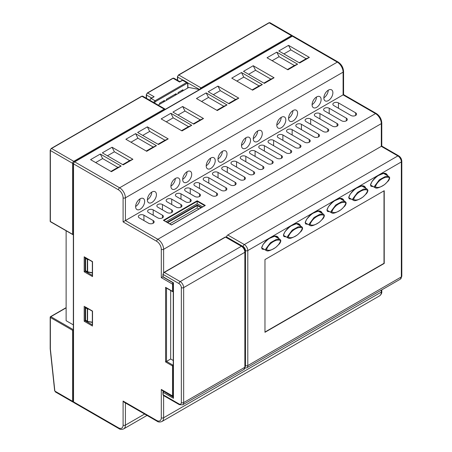 <?xml version="1.0" encoding="UTF-8"?>
<svg xmlns="http://www.w3.org/2000/svg" width="452" height="452" viewBox="0 0 452 452"><rect width="100%" height="100%" fill="white"/><g stroke="black" fill="none" stroke-linecap="round" stroke-linejoin="round"><path stroke-width="0.68" d="M264.968 332.034L384.002 263.313L384.002 190.84M384.234 190.71L264.968 259.567L264.968 332.299L384.234 263.443L384.234 190.71M150.652 98.756A0.655 0.379 60 0 1 150.787 98.457L154.126 96.751L151.115 98.491L155.053 100.762L186.546 82.58L182.608 80.309L180.06 81.778M164.432 101.497L164.432 100.429L159.567 103.237L159.567 104.305M182.958 90.801L182.958 89.733L178.094 92.541L178.094 93.609M176.122 94.745L176.122 93.677L166.398 99.293L166.398 100.361M163.042 101.231L163.969 101.768M181.568 90.536L182.495 91.072M174.732 94.479L175.658 95.016M173.461 397.251L173.461 398.319L163.155 392.37L163.155 394.777L179.02 403.935A3.277 1.893 -120 0 0 181.337 402.596L181.337 287.613A3.277 1.893 -120 0 0 179.02 283.602L163.155 274.443L163.155 276.85L173.461 282.799L173.461 398.319M389.443 177.913C386.347 175.331 377.505 180.15 375.403 186.744C378.499 189.303 387.324 184.495 389.443 177.913A0.655 0.463 -15.2 0 0 389.613 177.472L388.793 176.433M389.613 177.472C389.782 178.257 389.409 179.354 388.488 180.76L384.68 184.506C379.595 187.738 376.409 188.795 375.12 187.682L374.431 186.399L379.33 179.811L385.245 176.551L388.788 176.427L383.776 173.534M324.135 215.615C321.044 213.039 312.196 217.853 310.095 224.446C313.196 227.006 322.016 222.198 324.135 215.615A0.655 0.463 -15.2 0 0 324.304 215.175C324.479 215.96 324.101 217.056 323.18 218.469L319.372 222.214C314.287 225.441 311.1 226.497 309.818 225.384L309.123 224.107L314.027 217.514L319.937 214.254L323.485 214.135L318.468 211.237M302.365 228.181C299.275 225.604 290.433 230.424 288.325 237.017C291.427 239.577 300.247 234.769 302.365 228.181A0.655 0.463 -15.2 0 0 302.535 227.746C302.71 228.531 302.337 229.627 301.411 231.034L297.602 234.78C292.517 238.006 289.331 239.068 288.048 237.95L287.359 236.673L292.258 230.085L298.167 226.819L301.716 226.701L296.698 223.808M280.596 240.752C277.505 238.17 268.663 242.99 266.561 249.583C269.658 252.143 278.483 247.334 280.596 240.752A0.655 0.463 -15.2 0 0 280.765 240.311C280.941 241.097 280.568 242.193 279.641 243.6L275.839 247.346C270.748 250.577 267.567 251.634 266.279 250.521L265.59 249.238L270.488 242.651L276.398 239.39L279.946 239.272L274.935 236.373M367.674 190.478C364.583 187.902 355.735 192.721 353.633 199.309C356.735 201.869 365.555 197.066 367.674 190.478A0.655 0.463 -15.2 0 0 367.843 190.043C368.013 190.823 367.64 191.919 366.719 193.332L362.911 197.078C357.826 200.304 354.639 201.36 353.351 200.247L352.662 198.97L357.56 192.382L363.476 189.117L367.024 188.998L362.007 186.1M327.078 210.214L331.587 212.819L330.892 211.536L335.796 204.948L341.706 201.688L345.255 201.564L340.237 198.671M345.904 203.05C342.814 200.468 333.966 205.287 331.864 211.881C334.966 214.44 343.786 209.632 345.904 203.05A0.655 0.463 -15.2 0 0 346.074 202.609L345.255 201.564M88.937 259.759L87.575 259.499L87.637 259.007M85.733 257.906A0.655 0.379 120 0 0 85.575 258.397L85.575 270.697L87.321 271.708L87.321 259.403A0.655 0.379 180 0 0 87.575 259.499L87.66 272.081L92.332 272.98M88.937 309.23L87.575 308.965L87.637 308.479M87.784 321.445L92.332 322.186M241.504 145.374A6.385 3.689 120 0 0 245.899 137.758M253.267 138.583A6.385 3.689 120 0 0 257.663 130.967M135.623 206.507A6.385 3.689 120 0 0 140.018 198.891M147.386 199.711A6.385 3.689 120 0 0 151.782 192.1M170.912 186.128A6.385 3.689 120 0 0 175.314 178.512M182.681 179.337A6.385 3.689 120 0 0 187.077 171.72M206.208 165.754A6.385 3.689 120 0 0 210.604 158.138M217.971 158.963A6.385 3.689 120 0 0 222.367 151.347M288.557 118.209A6.385 3.689 120 0 0 292.952 110.593M276.793 125.001A6.385 3.689 120 0 0 281.189 117.384M323.852 97.835A6.385 3.689 120 0 0 328.248 90.219M312.089 104.627A6.385 3.689 120 0 0 316.485 97.01M198.953 209.005L197.196 207.993L169.737 223.847M170.681 290.506L170.681 359.012L173.269 360.504M121.147 166.065L111.418 171.681L90.581 159.646L100.304 154.03L121.147 166.065L117.904 167.398L110.955 171.41M117.904 167.398L102.621 158.573L95.671 162.584M238.792 98.14L229.062 103.757L208.219 91.722L217.949 86.112L238.792 98.14L235.548 99.48L228.599 103.491M235.548 99.48L220.265 90.654L213.316 94.666M227.028 104.932L217.299 110.548L196.456 98.519L206.185 92.903L227.028 104.932L223.785 106.271L216.836 110.282M223.785 106.271L208.502 97.446L201.552 101.457M274.082 77.767L264.358 83.383L243.515 71.348L253.239 65.732L274.082 77.767L270.838 79.106L263.895 83.111M270.838 79.106L255.555 70.28L248.611 74.292M132.911 159.273L123.187 164.884L102.344 152.855L112.068 147.239L132.911 159.273L129.667 160.607L122.724 164.618M129.667 160.607L114.384 151.782L107.435 155.793M156.437 145.685L146.714 151.301L125.871 139.267L135.6 133.651L156.437 145.685L153.2 147.024L146.25 151.036M153.2 147.024L137.911 138.199L130.967 142.21M168.206 138.894L158.477 144.51L137.634 132.476L147.363 126.859L168.206 138.894L164.963 140.233L158.014 144.244M164.963 140.233L149.68 131.408L142.73 135.419M191.733 125.311L182.009 130.927L161.166 118.893L170.89 113.277L191.733 125.311L188.49 126.65L181.546 130.656M188.49 126.65L173.206 117.825L166.257 121.837M297.614 64.184L287.884 69.8L267.042 57.766L276.771 52.149L297.614 64.184L294.371 65.517L287.421 69.529M294.371 65.517L279.087 56.692L272.138 60.704M309.377 57.393L299.648 63.003L278.805 50.974L288.534 45.358L309.377 57.393L306.134 58.726L299.184 62.738M306.134 58.726L290.851 49.901L283.901 53.912M262.318 84.558L252.595 90.174L231.752 78.139L241.475 72.523L262.318 84.558L259.075 85.897L252.131 89.908M259.075 85.897L243.792 77.072L236.842 81.083M203.496 118.52L193.772 124.136L172.93 112.102L182.653 106.486L203.496 118.52L200.253 119.853L193.309 123.865M200.253 119.853L184.97 111.034L178.026 115.04M140.137 198.818A6.385 3.689 120 0 0 135.967 204.445A6.385 3.689 120 0 0 136.945 209.564A6.385 3.689 120 0 0 140.137 209.248A6.385 3.689 120 0 0 144.307 203.62A6.385 3.689 120 0 0 143.329 198.501A6.385 3.689 120 0 0 140.137 198.818M151.9 192.027A6.385 3.689 120 0 0 147.731 197.654A6.385 3.689 120 0 0 148.708 202.773A6.385 3.689 120 0 0 151.9 202.456A6.385 3.689 120 0 0 156.076 196.829A6.385 3.689 120 0 0 155.092 191.71A6.385 3.689 120 0 0 151.9 192.027M175.427 178.444A6.385 3.689 120 0 0 171.257 184.071A6.385 3.689 120 0 0 172.235 189.19A6.385 3.689 120 0 0 175.427 188.874A6.385 3.689 120 0 0 179.602 183.246A6.385 3.689 120 0 0 178.625 178.128A6.385 3.689 120 0 0 175.427 178.444M187.196 171.653A6.385 3.689 120 0 0 183.02 177.28A6.385 3.689 120 0 0 183.998 182.399A6.385 3.689 120 0 0 187.196 182.083A6.385 3.689 120 0 0 191.365 176.455A6.385 3.689 120 0 0 190.388 171.336A6.385 3.689 120 0 0 187.196 171.653M210.722 158.07A6.385 3.689 120 0 0 206.553 163.697A6.385 3.689 120 0 0 207.53 168.811A6.385 3.689 120 0 0 210.722 168.494A6.385 3.689 120 0 0 214.892 162.867A6.385 3.689 120 0 0 213.915 157.754A6.385 3.689 120 0 0 210.722 158.07M222.486 151.273A6.385 3.689 120 0 0 218.316 156.906A6.385 3.689 120 0 0 219.293 162.019A6.385 3.689 120 0 0 222.486 161.703A6.385 3.689 120 0 0 226.661 156.076A6.385 3.689 120 0 0 225.678 150.957A6.385 3.689 120 0 0 222.486 151.273M246.018 137.69A6.385 3.689 120 0 0 241.843 143.318A6.385 3.689 120 0 0 242.82 148.437A6.385 3.689 120 0 0 246.018 148.12A6.385 3.689 120 0 0 250.188 142.493A6.385 3.689 120 0 0 249.21 137.374A6.385 3.689 120 0 0 246.018 137.69M257.781 130.899A6.385 3.689 120 0 0 253.606 136.527A6.385 3.689 120 0 0 254.589 141.645A6.385 3.689 120 0 0 257.781 141.329A6.385 3.689 120 0 0 261.951 135.702A6.385 3.689 120 0 0 260.973 130.583A6.385 3.689 120 0 0 257.781 130.899M281.308 117.317A6.385 3.689 120 0 0 277.138 122.944A6.385 3.689 120 0 0 278.116 128.063A6.385 3.689 120 0 0 281.308 127.746A6.385 3.689 120 0 0 285.478 122.119A6.385 3.689 120 0 0 284.5 117A6.385 3.689 120 0 0 281.308 117.317M293.071 110.525A6.385 3.689 120 0 0 288.901 116.153A6.385 3.689 120 0 0 289.879 121.266A6.385 3.689 120 0 0 293.071 120.95A6.385 3.689 120 0 0 297.246 115.322A6.385 3.689 120 0 0 296.263 110.209A6.385 3.689 120 0 0 293.071 110.525M316.603 96.937A6.385 3.689 120 0 0 312.428 102.564A6.385 3.689 120 0 0 313.406 107.683A6.385 3.689 120 0 0 316.603 107.367A6.385 3.689 120 0 0 320.773 101.74A6.385 3.689 120 0 0 319.796 96.621A6.385 3.689 120 0 0 316.603 96.937M328.367 90.146A6.385 3.689 120 0 0 324.191 95.773A6.385 3.689 120 0 0 325.174 100.892A6.385 3.689 120 0 0 328.367 100.576A6.385 3.689 120 0 0 332.536 94.948A6.385 3.689 120 0 0 331.559 89.829A6.385 3.689 120 0 0 328.367 90.146M173.269 396.788L162.46 390.652L161.302 389.426L172.534 395.912L172.534 365.962L165.585 361.95L165.585 287.342L172.534 291.354L172.534 284.138L161.302 277.652L161.302 249.306A6.548 3.78 -120 0 0 156.669 241.283L123.091 221.898L343.096 94.88L343.096 72.15L125.407 197.829L125.407 220.559L157.827 239.277L375.516 113.599L343.096 94.88M184.97 111.034L182.653 106.486M243.792 77.072L241.475 72.523M290.851 49.901L288.534 45.358M279.087 56.692L276.771 52.149M173.206 117.825L170.89 113.277M149.68 131.408L147.363 126.859M137.911 138.199L135.6 133.651M114.384 151.782L112.068 147.239M255.555 70.28L253.239 65.732M208.502 97.446L206.185 92.903M220.265 90.654L217.949 86.112M102.621 158.573L100.304 154.03M374.555 187.354L370.431 184.981C373.126 176.506 385.579 169.246 387.545 175.658A0.655 0.339 -175.3 0 1 387.494 175.681M352.792 199.925L348.661 197.547C351.357 189.072 363.815 181.811 365.775 188.23A0.655 0.339 -175.3 0 1 365.724 188.247M331.022 212.491L326.892 210.112C329.587 201.637 342.045 194.383 344.006 200.795A0.655 0.339 -175.3 0 1 343.955 200.818M309.253 225.062L305.128 222.683C307.818 214.208 320.276 206.948 322.242 213.367A0.655 0.339 -175.3 0 1 322.191 213.384M287.483 237.628L283.359 235.249C286.048 226.774 298.506 219.519 300.473 225.932A0.655 0.339 -175.3 0 1 300.422 225.955M265.714 250.193L261.589 247.82C264.284 239.345 276.737 232.085 278.703 238.498A0.655 0.339 -175.3 0 1 278.652 238.52M197.196 207.993L197.196 205.05L201.502 207.536M226.61 237.176L226.61 237.006A1.638 0.944 -60 0 1 227.768 235L381.307 146.358L381.307 123.628L163.618 249.306L163.618 272.686M337.073 123.492L319.937 113.599A3.277 1.893 0 0 0 316.366 113.186A3.277 1.893 0 0 0 314.343 114.938A3.277 1.893 0 0 0 315.304 116.271L332.44 126.164A3.277 1.893 0 0 0 336.011 126.577A3.277 1.893 0 0 0 338.034 124.831A3.277 1.893 0 0 0 337.073 123.492L337.073 126.164M327.807 128.843L310.671 118.949A3.277 1.893 0 0 0 307.106 118.537A3.277 1.893 0 0 0 305.083 120.283A3.277 1.893 0 0 0 306.044 121.622L323.18 131.515A3.277 1.893 0 0 0 326.745 131.922A3.277 1.893 0 0 0 328.768 130.176A3.277 1.893 0 0 0 327.807 128.843L327.807 131.515M318.547 134.188L301.411 124.294A3.277 1.893 0 0 0 297.84 123.888A3.277 1.893 0 0 0 295.817 125.633A3.277 1.893 0 0 0 296.778 126.967L313.914 136.866A3.277 1.893 0 0 0 317.485 137.272A3.277 1.893 0 0 0 319.507 135.527A3.277 1.893 0 0 0 318.547 134.188L318.547 136.866M309.281 139.538L292.145 129.645A3.277 1.893 0 0 0 288.579 129.232A3.277 1.893 0 0 0 286.557 130.978A3.277 1.893 0 0 0 287.517 132.317L304.654 142.21A3.277 1.893 0 0 0 308.219 142.623A3.277 1.893 0 0 0 310.241 140.871A3.277 1.893 0 0 0 309.281 139.538L309.281 142.21M300.021 144.883L282.884 134.99A3.277 1.893 0 0 0 279.313 134.583A3.277 1.893 0 0 0 277.291 136.329A3.277 1.893 0 0 0 278.251 137.662L295.388 147.561A3.277 1.893 0 0 0 298.958 147.968A3.277 1.893 0 0 0 300.981 146.222A3.277 1.893 0 0 0 300.021 144.883L300.021 147.561M290.755 150.233L273.618 140.34A3.277 1.893 0 0 0 270.053 139.928A3.277 1.893 0 0 0 268.03 141.674A3.277 1.893 0 0 0 268.985 143.013L286.127 152.906A3.277 1.893 0 0 0 289.692 153.318A3.277 1.893 0 0 0 291.715 151.573A3.277 1.893 0 0 0 290.755 150.233L290.755 152.906M281.494 155.578L264.358 145.685A3.277 1.893 0 0 0 260.787 145.278A3.277 1.893 0 0 0 258.764 147.024A3.277 1.893 0 0 0 259.725 148.363L276.861 158.256A3.277 1.893 0 0 0 280.432 158.663A3.277 1.893 0 0 0 282.455 156.917A3.277 1.893 0 0 0 281.494 155.578L281.494 158.256M272.228 160.929L255.092 151.036A3.277 1.893 0 0 0 251.527 150.623A3.277 1.893 0 0 0 249.504 152.375A3.277 1.893 0 0 0 250.459 153.708L267.601 163.601A3.277 1.893 0 0 0 271.166 164.014A3.277 1.893 0 0 0 273.189 162.268A3.277 1.893 0 0 0 272.228 160.929L272.228 163.601M262.968 166.279L245.831 156.381A3.277 1.893 0 0 0 242.261 155.974A3.277 1.893 0 0 0 240.238 157.72A3.277 1.893 0 0 0 241.198 159.059L258.335 168.952A3.277 1.893 0 0 0 261.906 169.359A3.277 1.893 0 0 0 263.928 167.613A3.277 1.893 0 0 0 262.968 166.279L262.968 168.952M253.702 171.624L236.565 161.731A3.277 1.893 0 0 0 233 161.319A3.277 1.893 0 0 0 230.978 163.07A3.277 1.893 0 0 0 231.932 164.404L249.075 174.297A3.277 1.893 0 0 0 252.64 174.709A3.277 1.893 0 0 0 254.662 172.963A3.277 1.893 0 0 0 253.702 171.624L253.702 174.297M244.442 176.975L227.305 167.082A3.277 1.893 0 0 0 223.734 166.669A3.277 1.893 0 0 0 221.712 168.415A3.277 1.893 0 0 0 222.672 169.754L239.809 179.647A3.277 1.893 0 0 0 243.379 180.06A3.277 1.893 0 0 0 245.402 178.308A3.277 1.893 0 0 0 244.442 176.975L244.442 179.647M235.176 182.32L218.039 172.427A3.277 1.893 0 0 0 214.468 172.02A3.277 1.893 0 0 0 212.451 173.766A3.277 1.893 0 0 0 213.406 175.099L230.548 184.998A3.277 1.893 0 0 0 234.113 185.405A3.277 1.893 0 0 0 236.136 183.659A3.277 1.893 0 0 0 235.176 182.32L235.176 184.998M225.915 187.67L208.779 177.777A3.277 1.893 0 0 0 205.208 177.365A3.277 1.893 0 0 0 203.185 179.111A3.277 1.893 0 0 0 204.146 180.45L221.282 190.343A3.277 1.893 0 0 0 224.853 190.755A3.277 1.893 0 0 0 226.876 189.004A3.277 1.893 0 0 0 225.915 187.67L225.915 190.343M216.649 193.015L199.513 183.122A3.277 1.893 0 0 0 195.942 182.715A3.277 1.893 0 0 0 193.925 184.461A3.277 1.893 0 0 0 194.88 185.8L212.022 195.693A3.277 1.893 0 0 0 215.587 196.1A3.277 1.893 0 0 0 217.61 194.354A3.277 1.893 0 0 0 216.649 193.015L216.649 195.693M139.301 217.887L148.567 223.231A3.277 1.893 0 0 0 152.138 223.644A3.277 1.893 0 0 0 154.155 221.898A3.277 1.893 0 0 0 153.2 220.559L143.934 215.214A3.277 1.893 0 0 0 140.363 214.802A3.277 1.893 0 0 0 138.346 216.548A3.277 1.893 0 0 0 139.301 217.887M185.619 191.145L194.88 196.496A3.277 1.893 0 0 0 198.451 196.902A3.277 1.893 0 0 0 200.473 195.157A3.277 1.893 0 0 0 199.513 193.818L190.252 188.473A3.277 1.893 0 0 0 186.682 188.06A3.277 1.893 0 0 0 184.659 189.806A3.277 1.893 0 0 0 185.619 191.145M355.6 112.797L338.463 102.903A3.277 1.893 0 0 0 334.892 102.491A3.277 1.893 0 0 0 332.87 104.237A3.277 1.893 0 0 0 333.83 105.576L350.967 115.469A3.277 1.893 0 0 0 354.537 115.881A3.277 1.893 0 0 0 356.56 114.136A3.277 1.893 0 0 0 355.6 112.797L355.6 115.469M176.353 196.496L185.619 201.841A3.277 1.893 0 0 0 189.19 202.253A3.277 1.893 0 0 0 191.207 200.507A3.277 1.893 0 0 0 190.252 199.168L180.986 193.818A3.277 1.893 0 0 0 177.416 193.411A3.277 1.893 0 0 0 175.399 195.157A3.277 1.893 0 0 0 176.353 196.496M167.093 201.841L176.353 207.191A3.277 1.893 0 0 0 179.924 207.598A3.277 1.893 0 0 0 181.947 205.852A3.277 1.893 0 0 0 180.986 204.519L171.726 199.168A3.277 1.893 0 0 0 168.155 198.756A3.277 1.893 0 0 0 166.133 200.507A3.277 1.893 0 0 0 167.093 201.841M157.827 207.191L167.093 212.536A3.277 1.893 0 0 0 170.664 212.948A3.277 1.893 0 0 0 172.681 211.203A3.277 1.893 0 0 0 171.726 209.864L162.46 204.519A3.277 1.893 0 0 0 158.889 204.106A3.277 1.893 0 0 0 156.872 205.852A3.277 1.893 0 0 0 157.827 207.191M148.567 212.536L157.827 217.887A3.277 1.893 0 0 0 161.398 218.293A3.277 1.893 0 0 0 163.421 216.548A3.277 1.893 0 0 0 162.46 215.214L153.2 209.864A3.277 1.893 0 0 0 149.629 209.457A3.277 1.893 0 0 0 147.606 211.203A3.277 1.893 0 0 0 148.567 212.536M346.334 118.147L329.197 108.248A3.277 1.893 0 0 0 325.632 107.842A3.277 1.893 0 0 0 323.609 109.587A3.277 1.893 0 0 0 324.57 110.926L341.706 120.82A3.277 1.893 0 0 0 345.272 121.226A3.277 1.893 0 0 0 347.294 119.481A3.277 1.893 0 0 0 346.334 118.147L346.334 120.82M156.669 420.445A1.638 0.944 -60 0 0 157.008 421.196L124.249 402.28L123.091 401.06L156.669 420.445A6.548 3.78 -120 0 0 161.302 417.772L161.302 389.426M161.302 277.652L162.974 276.686M85.626 320.411L85.112 320.705L92.332 324.875M85.626 270.94L85.112 271.234L92.332 275.404M202.66 206.869L197.196 203.716L166.031 221.706M197.196 203.716L197.196 200.773L205.304 205.451L171.494 224.972L163.387 220.293L163.85 220.559L163.387 220.293L197.196 200.773M204.841 205.716L205.304 205.451L204.841 205.716M165.585 361.95L170.681 359.012M165.585 287.342L166.511 287.879M85.112 306.801L92.524 311.078L92.524 324.982M92.524 326.05L84.185 321.242L85.112 320.705L85.112 307.021M92.524 275.511L92.524 276.584L84.185 271.771L85.112 271.234L85.112 257.55M84.185 271.771L84.185 256.792L92.524 261.606L92.524 276.584M84.185 256.792L85.112 257.329M199.727 89.564L187.727 82.863M158.194 105.101L188.744 87.462L199.168 89.468M54.861 391.082L54.669 390.884A0.655 0.328 -6.1 0 0 54.861 391.082L72.608 401.331L72.608 330.333L50.375 317.496L50.375 349.017L54.861 391.082M72.608 234.334L72.608 163.336L50.375 150.499L50.375 221.497L73.535 234.865M164.63 109.717A0.655 0.379 60 0 0 164.2 109.118A1.638 0.944 -60 0 1 165.014 109.039L142.787 96.203A1.638 0.944 120 0 0 141.968 96.282A0.655 0.379 -120 0 0 141.64 96.253L51.206 148.459A0.655 0.379 -120 0 1 51.534 148.493L73.766 161.33L164.2 109.118L141.968 96.282L51.534 148.493A1.638 0.944 120 0 0 50.375 150.499A0.655 0.379 180 0 1 50.183 150.233L50.183 221.231A0.655 0.379 180 0 0 50.375 221.497A0.655 0.379 120 0 0 50.511 221.796L73.343 234.91M50.375 348.515L50.375 349.017L50.375 348.515M73.535 329.796L72.608 330.333M66.122 230.808L66.122 320.705L73.343 324.875M179.597 82.044L173.116 78.303L147.64 93.01L154.126 96.751M149.957 99.96A0.655 0.379 0 0 0 149.765 100.225L150.787 98.457A0.655 0.379 60 0 1 151.115 98.491A1.638 0.944 120 0 0 149.962 100.344M153.9 102.621A1.638 0.944 -60 0 1 155.053 100.762A0.655 0.379 60 0 1 155.516 101.564A0.983 0.565 120 0 0 154.821 102.768L154.821 103.152M147.177 93.276A0.655 0.379 60 0 1 147.64 93.01A1.638 0.944 120 0 0 146.482 95.016L146.482 98.338M151.618 97.977L146.482 95.016A0.655 0.379 0 0 1 146.29 94.745L147.312 92.976L172.788 78.269A0.655 0.379 60 0 1 173.116 78.303A1.638 0.944 120 0 1 173.93 78.219L179.885 81.659M183.427 80.224A1.638 0.944 120 0 0 182.608 80.309A0.655 0.379 60 0 0 182.28 80.275L183.427 80.224L187.365 82.496A1.638 0.944 -60 0 0 186.546 82.58A0.655 0.379 60 0 1 187.009 83.383L155.516 101.564M154.347 102.881A0.655 0.379 0 0 0 154.821 102.768M187.896 87.948L187.896 83.513A0.655 0.379 180 0 1 187.704 83.784A0.983 0.565 120 0 0 187.009 83.383M146.482 94.479A0.655 0.379 0 0 0 146.29 94.745L146.29 98.225M187.704 88.061L187.704 83.784L187.704 88.061M241.385 246.255L225.52 237.102L164.313 272.437L180.178 281.596L241.385 246.255A4.91 2.836 -120 0 1 244.86 252.272L183.653 287.613L183.653 402.596L244.86 367.261L244.86 252.272A1.638 0.944 180 0 0 245.334 251.606C245.182 249.284 244.136 247.47 242.204 246.176A1.638 0.944 120 0 0 241.385 246.255M179.02 283.602A1.638 0.944 -60 0 1 180.178 281.596A4.91 2.836 60 0 1 183.653 287.613A1.638 0.944 0 0 1 181.337 287.613M181.337 402.596A1.638 0.944 0 0 0 183.653 402.596A4.91 2.836 60 0 1 182.631 404.845L243.837 369.51A4.91 2.836 -120 0 0 244.86 367.261A1.638 0.944 180 0 0 245.334 366.589L245.334 251.606M226.339 237.017A1.638 0.944 120 0 0 225.52 237.102A0.655 0.379 -120 0 0 225.192 237.068L226.339 237.017L242.204 246.176M163.155 394.777A1.638 0.944 120 0 0 163.494 395.523L162.963 394.506A0.655 0.379 0 0 0 163.155 394.777M179.02 403.935A1.638 0.944 120 0 0 179.359 404.681L163.494 395.523M163.986 272.403A0.655 0.379 -120 0 1 164.313 272.437A1.638 0.944 120 0 0 163.155 274.443A0.655 0.379 0 0 1 162.963 274.178L163.986 272.403L225.192 237.068M163.155 391.833A0.655 0.379 0 0 0 163.155 392.37A0.655 0.379 120 0 1 163.618 391.568A0.655 0.379 -120 0 0 163.291 391.534L163.641 391.33M163.833 391.443L173.269 397.138M163.291 277.149A0.655 0.379 -60 0 1 163.155 276.85A0.655 0.379 0 0 1 162.963 276.584A0.655 0.655 0 0 0 163.291 277.149L173.269 282.907L173.269 397.675M163.155 273.906A0.655 0.379 0 0 0 162.963 274.178L162.963 276.584M375.403 186.744A0.655 0.463 164.3 0 1 374.493 186.879M310.095 224.446A0.655 0.463 164.3 0 1 309.185 224.582M288.325 237.017A0.655 0.463 164.3 0 1 287.415 237.147M266.561 249.583A0.655 0.463 164.3 0 1 265.652 249.719M353.633 199.309A0.655 0.463 164.3 0 1 352.724 199.445M331.864 211.881A0.655 0.463 164.3 0 1 330.954 212.011M87.473 258.917A0.655 0.379 120 0 0 87.321 259.403L85.575 258.397A0.655 0.379 180 0 1 85.383 258.132A0.655 0.655 0 0 1 85.496 257.77M85.383 270.432A0.655 0.655 0 0 0 85.71 270.997A0.655 0.379 120 0 1 85.575 270.697A0.655 0.379 180 0 1 85.383 270.432L85.383 258.132M92.332 272.714L87.575 271.799A0.655 0.379 180 0 1 87.321 271.708A0.655 0.379 120 0 0 87.609 272.036M85.496 307.241A0.655 0.655 0 0 0 85.383 307.603A0.655 0.379 180 0 0 85.575 307.868L85.575 320.169L87.321 321.174L87.321 308.874L85.575 307.868A0.655 0.379 -60 0 1 85.733 307.377M85.383 319.903A0.655 0.655 0 0 0 85.71 320.468A0.655 0.379 120 0 1 85.575 320.169A0.655 0.379 180 0 1 85.383 319.903L85.383 307.603M87.473 308.383A0.655 0.379 120 0 0 87.321 308.874A0.655 0.379 180 0 0 87.575 308.965L87.575 321.27A0.655 0.379 180 0 1 87.321 321.174A0.655 0.379 -60 0 0 87.456 321.474L85.71 320.468M87.609 321.502A0.655 0.379 -60 0 1 87.456 321.474A0.655 0.655 0 0 0 87.66 321.553L92.332 322.451M125.407 402.952L125.407 425.129A8.187 4.729 60 0 1 123.712 428.875L147.013 415.422M123.091 221.898L123.091 197.829A6.548 3.78 -120 0 0 118.458 189.806L73.535 163.873L73.535 401.862L118.458 427.801A6.548 3.78 -120 0 0 123.091 425.129A1.638 0.944 0 0 0 125.407 425.129L144.612 414.038M227.768 235L244.323 244.56L397.862 155.917A1.638 0.944 -60 0 1 398.681 155.833L381.782 146.081L381.782 122.955A1.638 0.944 0 0 1 381.307 123.628A8.187 4.729 -120 0 0 375.516 113.599A1.638 0.944 -60 0 1 376.335 113.52L343.571 94.604L343.571 71.484A1.638 0.944 0 0 1 343.096 72.15A8.187 4.729 -120 0 0 337.305 62.122L119.616 187.8A8.187 4.729 60 0 1 125.407 197.829A1.638 0.944 0 0 1 123.091 197.829M343.571 71.484C343.283 67.455 341.463 64.308 338.124 62.043A1.638 0.944 -60 0 0 337.305 62.122L292.376 36.183L74.693 161.867L119.616 187.8A1.638 0.944 -60 0 0 118.458 189.806M370.431 184.981A0.655 0.339 4.6 0 0 370.623 184.761C370.759 185.964 370.979 186.484 371.278 186.326L373.324 186.642M348.661 197.547A0.655 0.339 4.6 0 0 348.854 197.332C348.995 198.53 349.21 199.049 349.509 198.897L351.554 199.208M326.892 210.112A0.655 0.339 4.6 0 0 327.084 209.897C327.225 211.095 327.44 211.621 327.74 211.463L329.785 211.779M305.128 222.683A0.655 0.339 4.6 0 0 305.315 222.469C305.456 223.667 305.676 224.186 305.97 224.034L308.015 224.345M283.359 235.249A0.655 0.339 4.6 0 0 283.545 235.034C283.686 236.232 283.907 236.758 284.201 236.599L286.246 236.916M261.589 247.82A0.655 0.339 4.6 0 0 261.781 247.606C261.917 248.803 262.137 249.323 262.431 249.165L264.476 249.481M201.038 207.801L197.196 205.587L167.652 222.644M84.185 321.242L84.185 306.264M123.091 425.129L123.091 401.06M245.334 366.414A3.277 1.893 -120 0 0 245.481 365.561A1.638 0.944 180 0 0 247.798 365.561L401.336 276.918L401.336 161.935L247.798 250.577L247.798 365.561A4.91 2.836 60 0 1 246.781 367.809L400.319 279.166A4.91 2.836 -120 0 0 401.336 276.918A1.638 0.944 0 0 0 401.817 276.251L400.319 279.166M401.817 276.251L401.817 161.262A1.638 0.944 0 0 1 401.336 161.935A4.91 2.836 -120 0 0 397.862 155.917L381.307 146.358M156.669 241.283A1.638 0.944 -60 0 1 157.827 239.277A8.187 4.729 60 0 1 163.618 249.306A1.638 0.944 0 0 1 161.302 249.306M163.618 395.596L163.618 417.772L381.307 292.094A1.638 0.944 0 0 0 381.782 291.427C382.013 292.986 381.29 294.461 379.607 295.84A8.187 4.729 -120 0 0 381.307 292.094L381.307 290.144M161.302 417.772A1.638 0.944 180 0 0 163.618 417.772A8.187 4.729 60 0 1 161.923 421.518L379.607 295.84M243.165 246.566A1.638 0.944 120 0 1 244.323 244.56A4.91 2.836 60 0 1 247.798 250.577A1.638 0.944 180 0 1 245.481 250.577A3.277 1.893 -120 0 0 243.165 246.566L226.61 237.006M245.481 365.561L245.481 250.577M172.873 396.664A1.638 0.944 -60 0 1 172.534 395.912A0.655 0.379 0 0 0 173.269 395.992M73.874 402.613L73.343 401.596A0.655 0.379 0 0 0 73.535 401.862A1.638 0.944 120 0 0 73.874 402.613L118.803 428.552C120.04 429.53 121.678 429.637 123.712 428.875M118.458 427.801A1.638 0.944 120 0 0 118.803 428.552M173.269 284.212A0.655 0.379 180 0 1 172.534 284.138A1.638 0.944 -60 0 1 173.02 282.766M73.535 163.336A0.655 0.379 0 0 0 73.343 163.601L74.365 161.833A0.655 0.379 -120 0 1 74.693 161.867A1.638 0.944 120 0 0 73.535 163.873A0.655 0.379 0 0 1 73.343 163.601L73.343 401.596M293.195 36.103A1.638 0.944 120 0 0 292.376 36.183A0.655 0.379 -120 0 0 292.048 36.154L293.195 36.103L338.124 62.043M167.189 222.378L197.196 205.05M204.745 205.666L197.196 201.309L163.946 220.503M329.197 113.599L329.197 108.248M153.2 215.214L153.2 209.864M162.46 217.887L162.46 215.214M162.46 209.864L162.46 204.519M171.726 212.536L171.726 209.864M171.726 204.519L171.726 199.168M180.986 207.191L180.986 204.519M180.986 199.168L180.986 193.818M190.252 201.841L190.252 199.168M338.463 108.248L338.463 102.903M190.252 193.818L190.252 188.473M199.513 196.496L199.513 193.818M143.934 220.559L143.934 215.214M153.2 223.231L153.2 220.559M199.513 188.473L199.513 183.122M208.779 183.122L208.779 177.777M218.039 177.777L218.039 172.427M227.305 172.427L227.305 167.082M236.565 167.082L236.565 161.731M245.831 161.731L245.831 156.381M255.092 156.381L255.092 151.036M264.358 151.036L264.358 145.685M273.618 145.685L273.618 140.34M282.884 140.34L282.884 134.99M292.145 134.99L292.145 129.645M301.411 129.645L301.411 124.294M310.671 124.294L310.671 118.949M319.937 118.949L319.937 113.599M173.269 365.419A0.655 0.379 -120 0 0 172.997 365.159L173.269 365.001M166.511 288.099L166.511 361.419L172.997 365.159A0.655 0.379 -60 0 0 172.534 365.962A0.655 0.379 0 0 0 173.269 366.041M172.997 291.625A0.655 0.379 -120 0 0 173.269 291.681A0.655 0.655 0 0 1 172.67 291.653A0.655 0.379 120 0 1 172.534 291.354A0.655 0.379 0 0 0 173.269 291.433M277.782 238.018L276.935 236.611C275.528 236.481 276.308 235.362 270.426 238.006C268.9 238.424 266.437 240.6 263.036 244.532L261.781 247.606M299.552 225.452L298.699 224.045C297.297 223.915 298.077 222.796 292.195 225.441C290.67 225.859 288.207 228.034 284.805 231.961L283.545 235.034M321.315 212.881L320.468 211.474C319.067 211.344 319.846 210.225 313.959 212.875C312.439 213.287 309.976 215.463 306.575 219.395L305.315 222.469M343.085 200.315L342.237 198.908C340.836 198.778 341.616 197.66 335.729 200.304C334.209 200.722 331.745 202.897 328.344 206.824L327.084 209.897M364.854 187.744L364.007 186.337C362.606 186.207 363.385 185.094 357.498 187.738C355.973 188.156 353.515 190.326 350.114 194.258L348.854 197.332M386.624 175.178L385.776 173.771C384.375 173.641 385.149 172.523 379.268 175.167C377.742 175.585 375.279 177.76 371.883 181.693L370.623 184.761M178.325 75.292A0.655 0.379 60 0 1 178.789 75.026L201.021 87.863L291.45 35.651L269.217 22.815L178.789 75.026A1.638 0.944 120 0 0 177.63 77.032L177.63 80.354M199.942 89.332A1.638 0.944 -60 0 1 201.021 87.863A0.655 0.379 -120 0 1 201.451 88.456M182.93 80.094L177.63 77.032A0.655 0.379 0 0 1 177.438 76.761L177.438 80.241M55.263 391.867L72.947 402.077A1.638 0.944 -60 0 1 72.608 401.331A0.655 0.379 180 0 0 73.343 401.404M291.885 36.25A0.655 0.379 -120 0 0 291.45 35.651A1.638 0.944 -60 0 1 292.269 35.567L270.036 22.736A1.638 0.944 120 0 0 269.217 22.815A0.655 0.379 60 0 0 268.895 22.781L178.461 74.992L177.438 76.761A0.655 0.379 0 0 1 177.63 76.495M73.354 163.409A0.655 0.379 0 0 1 72.608 163.336A1.638 0.944 -60 0 1 73.766 161.33A0.655 0.379 60 0 1 74.201 161.94M50.375 316.959A0.655 0.379 0 0 0 50.375 317.496A0.655 0.379 120 0 1 50.839 316.694A0.655 0.379 -120 0 0 50.511 316.66A0.655 0.655 0 0 0 50.183 317.231L50.183 348.774M66.122 307.868L50.839 316.694L73.343 329.683M179.817 81.699L182.28 80.275M187.896 83.513L187.365 82.496M172.788 78.269L173.93 78.219M245.334 366.589L243.837 369.51M179.359 404.681L182.631 404.845M162.963 394.506L162.963 392.104A0.655 0.655 0 0 1 163.291 391.534M375.126 187.682L370.612 185.077M309.818 225.384L305.309 222.785M324.304 215.175L323.485 214.135M288.048 237.955L283.54 235.351M302.535 227.746L301.716 226.701M266.279 250.521L261.77 247.916M280.765 240.311L279.946 239.272M353.357 200.247L348.848 197.648M367.843 190.043L367.024 188.998M346.074 202.609C346.249 203.394 345.87 204.49 344.949 205.897L341.141 209.643C336.056 212.869 332.87 213.932 331.582 212.819M87.66 272.081A0.655 0.655 0 0 1 87.456 272.008L85.71 270.997M245.024 368.165L246.781 367.809M157.008 421.196C158.251 422.174 159.889 422.281 161.923 421.518M381.782 289.868L381.782 291.427M401.817 161.262C401.658 158.94 400.619 157.132 398.681 155.833M381.782 122.955C381.494 118.932 379.674 115.785 376.335 113.52M74.365 161.833L292.048 36.154M163.714 220.373L171.494 224.864L204.976 205.53M166.048 287.834L172.67 291.653M92.332 325.406L92.332 311.191L84.648 306.755M92.332 275.935L92.332 261.719L84.648 257.284M141.64 96.253L142.787 96.203M51.206 148.459L50.183 150.233M268.895 22.781L270.036 22.736M50.183 221.231A0.655 0.655 0 0 0 50.511 221.796M292.653 35.968L292.269 35.567M165.325 109.316L165.014 109.039M54.669 390.884L50.183 348.791M66.122 307.648L50.511 316.66M72.947 402.077L73.49 402.212"/></g></svg>
